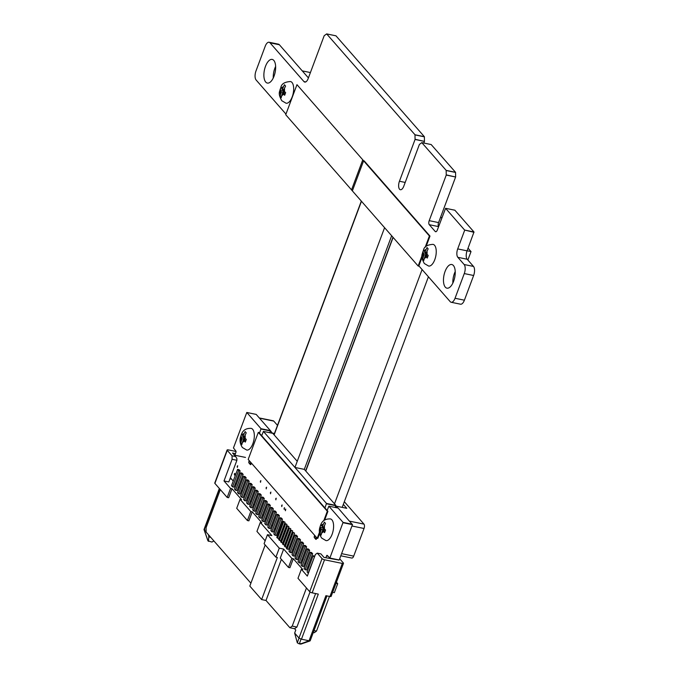 <?xml version="1.0" encoding="UTF-8"?>
<svg xmlns="http://www.w3.org/2000/svg" width="678" height="678" viewBox="0 0 678 678"><rect width="100%" height="100%" fill="white"/><g stroke="black" fill="none" stroke-linecap="round" stroke-linejoin="round"><path stroke-width="1.02" d="M418.86 265.869L450.234 301.693A6.975 3.161 -78.4 0 0 451.158 302.269L460.523 304.193A6.975 3.161 -78.4 0 0 464.405 300.193L473.634 275.497A6.958 3.161 -78.4 0 0 473.498 266.437L467.193 259.242A6.458 2.932 101.6 0 1 467.066 250.843L473.99 231.978L464.625 230.054L445.582 208.307L437.352 229.961A3.102 1.407 101.6 0 1 435.623 231.74A3.102 1.407 101.6 0 1 435.217 231.486L429.267 224.689A3.11 1.415 101.6 0 1 429.208 220.655L446.243 175.077L446.175 170.381L421.809 142.651L419.402 144.422L403.783 186.213A6.11 2.771 101.6 0 1 400.384 189.721A6.11 2.771 101.6 0 1 399.444 181.246L415.063 139.465L414.995 134.769L326.686 33.925L324.194 35.688L308.168 78.563A6.11 2.771 101.6 0 1 304.761 82.08A6.11 2.771 101.6 0 1 303.947 81.572L270.022 42.833A6.958 3.161 -78.4 0 0 269.09 42.248A6.958 3.161 -78.4 0 0 265.217 46.248L255.987 70.944A6.975 3.161 -78.4 0 0 256.123 80.012L285.963 114.09M473.99 232.308L464.625 230.054M473.99 231.978L454.87 210.214M438.615 226.596A3.11 1.415 101.6 0 1 438.573 222.587L455.608 177L446.243 175.077M455.608 177L446.285 174.89M455.65 176.814L455.54 172.305L431.183 144.567M423.818 143.033L424.428 141.397L415.063 139.465M424.428 141.397L415.097 139.278M424.462 141.202L424.36 136.693L335.974 35.832M308.414 77.902L279.387 44.756A6.958 3.161 -78.4 0 0 278.455 44.18L269.09 42.248M335.195 507.458L335.847 505.381L326.482 503.449L294.947 467.447L384.587 227.681L294.947 467.439L263.42 431.428L261.691 435.7M297.244 461.294L272.785 433.352L263.42 431.428M251.428 463.133L251.097 464.015A1.085 0.492 101.6 0 1 250.496 464.642A1.085 0.492 101.6 0 1 250.351 464.549L248.928 462.93A1.085 0.492 101.6 0 1 248.911 461.515L249.241 460.633M259.496 433.2L261.038 428.716L246.8 412.47L233.452 447.938L235.868 451.04A1.085 0.492 101.6 0 1 235.893 452.446L234.851 455.235M269.759 432.717L270.412 430.979L261.047 429.055M274.437 433.496L272.217 433.039L270.403 430.64L261.038 428.716M270.403 430.64L256.199 414.411L246.834 412.487M230.376 477.736L233.232 480.999M235.41 483.482L236.258 484.448M238.436 486.94L239.283 487.906M241.461 490.389L242.309 491.355M244.478 493.838L245.326 494.804M247.504 497.296L248.351 498.262M250.529 500.745L251.377 501.712M253.547 504.195L254.394 505.169M256.572 507.653L257.42 508.619M259.598 511.102L260.445 512.068M262.615 514.551L263.462 515.526M265.64 518.009L266.488 518.975M268.666 521.458L269.513 522.424M271.683 524.908L272.531 525.882M274.709 528.365L275.556 529.332M277.734 531.815L278.531 532.73M289.87 545.68L290.676 546.595M292.845 549.078L293.693 550.044M295.871 552.528L296.718 553.494M298.896 555.985L299.744 556.952M301.913 559.435L302.761 560.401M304.939 562.884L305.786 563.85M307.965 566.342L308.812 567.308M325.838 557.791L326.525 555.952A1.076 0.492 101.6 0 1 327.127 555.333A1.076 0.492 101.6 0 1 327.271 555.418L329.864 558.053L343.068 522.391L328.864 506.169L327.135 510.441M329.762 558.197L339.229 559.977L352.441 524.653L343.068 522.73M352.441 524.653L338.153 508.085M316.872 537.874L316.55 538.756A1.085 0.492 101.6 0 1 315.94 539.383A1.085 0.492 101.6 0 1 315.795 539.29L314.372 537.662A1.085 0.492 101.6 0 1 314.346 536.247L314.677 535.366M324.94 507.932L326.482 503.449M335.856 505.712L326.482 503.788M335.847 505.381L304.312 469.371L294.947 467.447M304.312 469.371L391.655 235.749M451.158 302.269A6.975 3.161 -78.4 0 0 455.04 298.269L464.269 273.573A6.958 3.161 -78.4 0 0 464.133 264.513L457.828 257.309A6.458 2.932 101.6 0 1 457.701 248.911L464.625 230.384M455.226 271.522A12.068 5.483 -78.4 0 0 454.438 273.37A12.068 5.483 -78.4 0 0 452.853 283.082M445.073 271.446A12.068 5.483 -78.4 0 0 446.929 288.167A12.068 5.483 -78.4 0 0 454.726 277.446A12.068 5.483 -78.4 0 0 451.785 264.513A12.068 5.483 -78.4 0 0 445.073 271.446M281.65 505.432L281.785 506.61L282.124 504.949L281.65 505.432M285.277 509.576L285.413 510.754L285.752 509.085L285.277 509.576M284.074 508.195L284.201 509.373L284.548 507.703L284.074 508.195M275.726 498.669L275.861 499.847L276.2 498.177L275.726 498.669M270.412 492.592L270.539 493.77L270.878 492.101L270.412 492.592M275.641 66.419A12.068 5.483 -78.4 0 0 274.844 68.275A12.068 5.483 -78.4 0 0 273.259 77.987M265.479 66.351A12.068 5.483 -78.4 0 0 267.335 83.063A12.068 5.483 -78.4 0 0 275.132 72.343A12.068 5.483 -78.4 0 0 272.2 59.418A12.068 5.483 -78.4 0 0 265.479 66.351M266.115 487.685L266.242 488.872L266.59 487.202L266.115 487.685M260.369 481.134L260.505 482.312L260.844 480.643L260.369 481.134M237.215 466.235L237.342 467.413L237.69 465.744L237.215 466.235M234.359 473.863L234.486 475.049L234.834 473.38L234.359 473.863M294.65 633.074L299.023 638.083L297.328 642.863L294.65 633.074L295.778 630.065L294.583 628.709L289.904 627.743L266.013 600.471L261.623 599.564L277.361 557.486L275.895 557.18L279.268 548.163L283.658 549.07L291.837 558.409L293.294 558.706L302.82 569.579L301.354 569.283L307.32 576.088L315.406 554.443L317.262 553.129L322.058 558.604A2.009 0.585 20.5 0 0 324.525 559.782L342.322 563.443A2.009 0.585 20.5 0 0 343.492 563.333A2.009 0.585 20.5 0 0 343.365 562.986L339.678 558.782M261.623 599.564L249.818 586.08L265.191 544.959M279.268 548.163L267.463 534.679L264.089 543.697L275.895 557.18M283.658 549.07L280.285 558.087L288.464 567.427L289.921 567.723L293.294 558.706M247.411 520.543L250.784 511.526L240.071 499.296L236.707 508.314L247.411 520.543L248.877 520.848L252.25 511.831L261.767 522.704L260.31 522.399L271.853 535.586L267.463 534.679M260.31 522.399L256.937 531.416L265.166 540.824M332.644 592.335L334.339 592.682L337.703 583.665L336.432 582.207M324.525 559.782L312.16 592.843A2.009 0.585 -159.5 0 1 309.693 591.674L297.981 578.3L301.354 569.283M312.16 592.843L318.313 594.114L301.456 639.201L299.023 638.083M343.492 563.333L331.127 596.394A2.009 0.585 -159.5 0 1 329.957 596.504L325.915 595.674L309.058 640.761L301.456 639.201M227.249 450.336L214.892 483.397A2.009 0.585 -159.5 0 1 214.757 483.058L227.122 449.989A2.009 0.585 20.5 0 0 227.249 450.336L232.046 455.811L235.673 456.557L232.579 453.023L235.452 453.616M214.892 483.397L227.181 497.44L228.647 497.737L232.02 488.719L241.538 499.593L240.071 499.296M250.894 583.199L206.137 532.086L206.078 527.721L220.325 489.609M313.999 630.574L316.507 631.091L314.194 632.744L313.261 632.549M316.507 631.091L329.474 596.403M336.017 583.317L337.703 583.665M250.784 511.526L252.25 511.831M227.181 497.44L230.554 488.423L232.02 488.719M230.554 488.423L224.011 480.948L228.808 481.931L236.902 460.294L236.876 458.548L235.673 456.557M231.639 479.168L229.969 478.829M314.762 556.172L313.151 555.697L307.083 571.927L308.397 573.198M310.126 552.239L304.058 568.478L305.125 569.698L306.592 570.003L312.66 553.765L311.592 552.545L310.126 552.239L311.202 553.468L312.66 553.765M307.1 548.79L301.032 565.02L302.108 566.249L303.566 566.545L309.643 550.316L308.566 549.095L307.1 548.79L308.176 550.011L309.643 550.316M304.083 545.341L298.015 561.57L299.083 562.791L300.549 563.096L306.617 546.866L305.541 545.637L304.083 545.341L305.151 546.561L306.617 546.866M301.057 541.883L294.989 558.121L296.057 559.342L297.523 559.638L303.591 543.409L302.524 542.188L301.057 541.883L302.125 543.112L303.591 543.409M298.032 538.434L291.964 554.663L293.04 555.892L294.498 556.189L300.566 539.959L299.498 538.739L298.032 538.434L299.108 539.654L300.566 539.959M295.015 534.984L288.947 551.214L290.014 552.434L291.481 552.74L297.549 536.51L296.472 535.281L295.015 534.984L296.083 536.205L297.549 536.51M279.895 517.721L273.827 533.95L274.904 535.179L276.361 535.476L282.429 519.246L281.362 518.017L279.895 517.721L280.972 518.941L282.429 519.246M276.878 514.271L270.81 530.501L271.878 531.721L273.344 532.027L279.412 515.788L278.336 514.568L276.878 514.271L277.946 515.492L279.412 515.788M273.853 510.814L267.785 527.052L268.852 528.272L270.319 528.569L276.387 512.339L275.319 511.119L273.853 510.814L274.921 512.043L276.387 512.339M270.827 507.364L264.759 523.594L265.835 524.814L267.293 525.119L273.361 508.89L272.293 507.661L270.827 507.364L271.903 508.585L273.361 508.89M267.81 503.915L261.733 520.145L262.81 521.365L264.276 521.67L270.344 505.432L269.268 504.212L267.81 503.915L268.878 505.135L270.344 505.432M264.784 500.457L258.716 516.687L259.784 517.916L261.25 518.212L267.318 501.983L266.251 500.762L264.784 500.457L265.852 501.686L267.318 501.983M261.759 497.008L255.691 513.238L256.759 514.458L258.225 514.763L264.293 498.533L263.225 497.305L261.759 497.008L262.835 498.228L264.293 498.533M258.733 493.559L252.665 509.788L253.742 511.009L255.199 511.314L261.276 495.076L260.199 493.855L258.733 493.559L259.81 494.779L261.276 495.076M255.716 490.101L249.648 506.33L250.716 507.559L252.182 507.856L258.25 491.626L257.174 490.406L255.716 490.101L256.784 491.33L258.25 491.626M252.691 486.651L246.623 502.881L247.69 504.101L249.157 504.407L255.225 488.177L254.157 486.948L252.691 486.651L253.767 487.872L255.225 488.177M249.665 483.194L243.597 499.432L244.673 500.652L246.131 500.957L252.199 484.719L251.131 483.499L249.665 483.194L250.741 484.423L252.199 484.719M246.648 479.744L240.58 495.974L241.648 497.203L243.114 497.499L249.182 481.27L248.106 480.049L246.648 479.744L247.716 480.965L249.182 481.27M243.622 476.295L237.554 492.525L238.622 493.745L240.088 494.05L246.156 477.82L245.089 476.592L243.622 476.295L244.69 477.515L246.156 477.82M240.597 472.837L234.529 489.075L235.605 490.296L237.063 490.592L243.131 474.363L242.063 473.142L240.597 472.837L241.673 474.066L243.131 474.363M237.58 469.388L231.512 485.618L232.579 486.846L234.046 487.143L240.114 470.913L239.037 469.693L237.58 469.388L238.648 470.608L240.114 470.913M292.396 531.993L286.328 548.222L287.04 549.036L288.506 549.341L294.574 533.111L292.396 531.993L294.574 533.111M290.489 529.815L284.421 546.053L285.133 546.866L286.599 547.163L292.667 530.933L290.489 529.815L292.667 530.933M288.582 527.645L282.514 543.875L283.235 544.688L284.692 544.993L290.76 528.755L288.582 527.645L290.76 528.755M286.684 525.467L280.616 541.697L281.328 542.519L282.794 542.815L288.862 526.586L286.684 525.467L288.862 526.586M284.777 523.297L278.709 539.527L279.421 540.341L280.887 540.637L286.955 524.408L284.777 523.297L286.955 524.408M282.87 521.119L276.802 537.349L277.522 538.163L278.98 538.468L285.048 522.238L282.87 521.119L285.048 522.238M300.837 643.583L299.329 643.897L301.015 639.142M297.328 642.863L299.329 643.897M294.583 628.709L296.896 627.065L310.024 591.953M288.464 567.427L291.837 558.409M306.464 587.987L292.218 626.099L289.904 627.743M281.387 559.35L266.013 600.471M292.218 626.099L296.896 627.065M224.011 480.948L232.096 459.303L232.046 455.811M236.02 451.472L228.291 449.878A2.009 0.585 20.5 0 0 227.122 449.989M213.909 540.959L211.934 542.053L208.044 540.9L204.137 529.704L204.815 529.281L204.137 529.704L206.137 531.993M208.426 541.332L208.816 536.925L210.714 537.315M208.816 536.925L208.527 534.815M208.044 540.9L208.705 540.408L208.044 540.9M234.444 455.15L245.487 457.421M232.096 459.303L236.902 460.294M337.619 559.825L323.982 557.409L320.889 553.875L317.262 553.129M300.176 644.075L309.058 640.761M308.151 573.147L314.465 556.969M313.151 555.697L314.219 556.918M305.125 569.698L311.202 553.468M302.108 566.249L308.176 550.011M299.083 562.791L305.151 546.561M296.057 559.342L302.125 543.112M293.04 555.892L299.108 539.654M290.014 552.434L296.083 536.205M274.904 535.179L280.972 518.941M271.878 531.721L277.946 515.492M268.852 528.272L274.921 512.043M265.835 524.814L271.903 508.585M262.81 521.365L268.878 505.135M259.784 517.916L265.852 501.686M256.759 514.458L262.835 498.228M253.742 511.009L259.81 494.779M250.716 507.559L256.784 491.33M247.69 504.101L253.767 487.872M244.673 500.652L250.741 484.423M241.648 497.203L247.716 480.965M238.622 493.745L244.69 477.515M235.605 490.296L241.673 474.066M232.579 486.846L238.648 470.608M287.04 549.036L293.108 532.806M285.133 546.866L291.201 530.637M283.235 544.688L289.303 528.459M281.328 542.519L287.396 526.281M279.421 540.341L285.489 524.111M277.522 538.163L283.59 521.933M310.405 72.563L302.269 70.885M468.057 248.19L471.024 251.58L467.091 250.767M440.683 216.926L441.768 218.163M471.024 251.58L467.871 260.013M284.955 85.352L284.446 84.725L282.345 89.225L280.955 87.267L279.98 89.886L281.37 91.844L280.039 96.505L281.175 97.793L282.497 93.132L284.675 95.251L285.65 92.632L283.48 90.513L285.582 86.013L284.955 85.352M290.506 81.538A11.068 5.026 101.6 0 1 291.981 82.462A11.068 5.026 101.6 0 1 292.76 95.166A11.068 5.026 101.6 0 1 286.048 103.217L281.768 100.708C277.183 92.301 280.116 91.581 280.946 87.089C281.709 83.725 284.896 81.877 290.506 81.538M282.345 89.225L283.845 89.53M282.912 89.335L282.514 90.411L284.294 92.445L283.921 93.428M284.294 92.445L281.37 91.844M281.268 96.751L280.039 96.505M282.497 93.132L285.201 93.691M282.514 90.411L279.98 89.886M427.521 248.173L427.021 247.546L424.92 252.038L423.53 250.089L422.547 252.708L423.936 254.665L422.614 259.327L423.742 260.615L425.072 255.953L427.242 258.072L428.225 255.453L426.047 253.335L428.149 248.834L427.521 248.173M433.072 244.36A11.068 5.026 101.6 0 1 434.556 245.283A11.068 5.026 101.6 0 1 435.335 257.987A11.068 5.026 101.6 0 1 428.615 266.039L424.343 263.53C419.758 255.123 422.682 254.403 423.513 249.911C424.275 246.546 427.462 244.699 433.072 244.36M424.92 252.038L426.42 252.352M425.479 252.157L425.081 253.233L426.86 255.267L426.496 256.25M426.86 255.267L423.936 254.665M423.843 259.572L422.614 259.327M425.072 255.953L427.776 256.513M425.081 253.233L422.547 252.708M296.964 84.665L363.611 160.779L352.374 190.84L285.726 114.726L296.964 84.665L363.611 160.779M364.196 160.906L429.988 236.088L429.403 235.969L425.157 247.343M422.038 255.665L418.165 266.03L351.518 189.916L362.755 159.855L429.403 235.969M422.03 257.377L418.75 266.149L418.165 266.03M429.988 236.088L426.174 246.3M320.474 534.518L321.101 535.179L322.423 530.518L324.601 532.637L325.576 530.01L323.406 527.891L325.499 523.399L324.372 522.102L322.27 526.603L320.88 524.645L319.906 527.272L321.296 529.221L319.965 533.883L320.474 534.518M331.906 519.848A11.068 5.026 101.6 0 1 332.686 532.552A11.068 5.026 101.6 0 1 325.974 540.603L321.694 538.086C319.482 534.789 318.813 531.408 319.711 527.942C320.736 525.026 321.601 518.577 330.432 518.924A11.068 5.026 101.6 0 1 331.906 519.848M322.423 530.518L325.126 531.069M322.838 526.721L322.44 527.789L324.22 529.823L323.847 530.806M324.22 529.823L321.296 529.221M321.194 534.137L319.965 533.883M322.27 526.603L323.77 526.908M322.44 527.789L319.906 527.272M241.207 443.963L241.834 444.624L243.156 439.963L245.326 442.081L246.309 439.454L244.139 437.344L246.233 432.844L245.105 431.555L243.004 436.047L241.614 434.098L240.631 436.717L242.021 438.674L240.698 443.327L241.207 443.963M252.64 429.293A11.068 5.026 101.6 0 1 253.419 441.997A11.068 5.026 101.6 0 1 246.707 450.048L242.427 447.539C240.207 444.234 239.546 440.853 240.444 437.395C241.461 434.471 242.326 428.021 251.165 428.369A11.068 5.026 101.6 0 1 252.64 429.293M243.156 439.963L245.86 440.522M243.571 436.166L243.165 437.242L244.953 439.276L244.58 440.259M244.953 439.276L242.021 438.674M241.927 443.582L240.698 443.327M243.004 436.047L244.504 436.361M243.165 437.242L240.631 436.717M319.423 532.374L317.219 538.264L248.19 459.43L258.301 432.378L258.886 432.496L327.915 511.331L327.33 511.212L323.813 520.619M319.592 533.603L317.804 538.383L317.219 538.264M327.915 511.331L324.669 520.001M258.301 432.378L327.33 511.212M335.712 507.568L336.237 506.152L337.864 508.008M343.331 504.381L346.772 508.314L336.237 506.152M259.276 417.936L273.31 420.818A3.356 1.526 101.6 0 1 273.759 421.097L277.48 425.343M344.331 501.695L363.967 524.119A3.356 1.526 101.6 0 1 364.035 528.484L353.696 556.138A3.356 1.526 101.6 0 1 351.831 558.062L340.797 555.79M274.124 434.886L361.467 201.273M334.5 503.839L422.089 269.556M305.778 471.04L393.121 237.427M454.946 210.231L445.582 208.307M436.107 231.673L435.217 231.486M438.607 226.613L429.267 224.689M438.573 222.587L429.208 220.655M455.582 172.449L446.217 170.525M455.54 172.305L446.175 170.381M431.259 144.583L421.894 142.651M405.19 182.433L399.444 181.246M424.403 136.837L415.029 134.914M424.36 136.693L414.995 134.769M336.051 35.849L326.686 33.925M305.71 81.936L303.947 81.572M279.387 44.756L270.022 42.833M251.326 463.421L248.928 462.93M250.258 461.794L248.911 461.515M327.999 556.257L326.525 555.952M339.229 559.977L329.864 558.053M352.433 524.314L343.068 522.391M338.229 508.093L328.864 506.169M316.77 538.154L314.372 537.662M315.694 536.527L314.346 536.247M464.405 300.193L455.04 298.269M473.634 275.497L464.269 273.573M473.498 266.437L464.133 264.513M467.193 259.242L457.828 257.309M467.066 250.843L457.701 248.911M298.981 638.023L315.609 593.555M342.322 563.443L329.957 596.504M322.058 558.604L309.693 591.674M219.528 488.694L204.18 529.747M280.472 90.827A4.356 1.983 -78.4 0 0 280.497 94.166M283.218 86.894A4.356 1.983 -78.4 0 0 281.455 88.199M284.37 91.53A4.356 1.983 -78.4 0 0 284.345 88.191M281.624 95.462A4.356 1.983 -78.4 0 0 283.387 94.157M423.047 253.648A4.356 1.983 -78.4 0 0 423.064 256.987M425.784 249.716A4.356 1.983 -78.4 0 0 424.03 251.021M426.937 254.352A4.356 1.983 -78.4 0 0 426.92 251.004M424.199 258.284A4.356 1.983 -78.4 0 0 425.962 256.979M324.296 528.916A4.356 1.983 -78.4 0 0 324.27 525.569M321.55 532.84A4.356 1.983 -78.4 0 0 323.313 531.535M320.397 528.204A4.356 1.983 -78.4 0 0 320.423 531.552M323.143 524.28A4.356 1.983 -78.4 0 0 321.38 525.586M245.029 438.361A4.356 1.983 -78.4 0 0 245.004 435.013M242.283 442.293A4.356 1.983 -78.4 0 0 244.046 440.98M241.131 437.657A4.356 1.983 -78.4 0 0 241.156 440.997M243.877 433.725A4.356 1.983 -78.4 0 0 242.114 435.03M363.967 524.119L349.687 521.179M273.759 421.097L259.479 418.165M364.035 528.484L351.933 525.992M353.696 556.138L341.593 553.646M445.548 208.29L454.913 210.214M421.86 142.634L431.225 144.558M326.652 33.9L336.017 35.824M263.378 431.403L272.742 433.327M246.8 412.47L256.165 414.394M329.72 558.197L339.085 560.121M328.83 506.152L338.195 508.076M204.01 529.518L219.35 488.491M207.875 540.637L204.01 529.569M310.193 640.761L326.966 595.886M300.879 644.1L309.999 640.939M273.98 434.725L361.323 201.112M305.634 470.871L392.977 237.266M342.204 507.381L428.42 276.785"/></g></svg>
